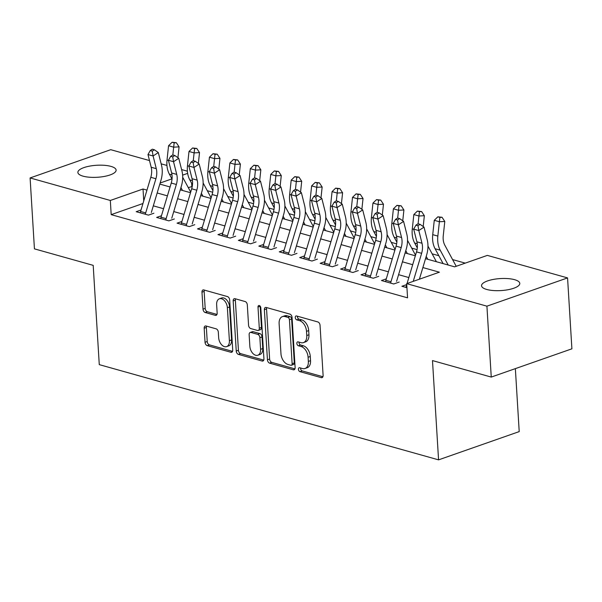 <?xml version="1.0" encoding="UTF-8"?>
<svg xmlns="http://www.w3.org/2000/svg" width="602" height="602" viewBox="0 0 602 602"><rect width="100%" height="100%" fill="white"/><g stroke="black" fill="none" stroke-linecap="round" stroke-linejoin="round"><path stroke-width="0.9" d="M298.434 369.312A2.054 1.309 -109.3 0 0 299.954 371.66L321.272 377.642A2.935 1.866 -109.3 0 0 322.078 377.627A2.935 1.866 -109.3 0 0 323.108 375.422L320.046 325.306A2.935 1.866 -109.3 0 0 317.871 321.957L296.553 315.975A2.054 1.309 -109.3 0 0 295.988 315.982A2.054 1.309 -109.3 0 0 295.266 317.525A2.054 1.309 -109.3 0 0 296.794 319.873L299.548 320.648A9.399 5.982 -109.3 0 1 306.516 331.356L306.772 335.532A9.399 5.982 -109.3 0 1 303.461 342.606A9.399 5.982 -109.3 0 1 300.895 342.643L298.133 341.868A2.054 1.309 -109.3 0 0 297.576 341.876A2.054 1.309 -109.3 0 0 296.854 343.418A2.054 1.309 -109.3 0 0 298.374 345.766L301.135 346.541A9.399 5.982 -109.3 0 1 308.096 357.249L308.352 361.426A9.399 5.982 -109.3 0 1 305.041 368.499A9.399 5.982 -109.3 0 1 302.475 368.537L299.721 367.762A2.054 1.309 -109.3 0 0 299.156 367.769A2.054 1.309 -109.3 0 0 298.434 369.312M300.639 368.018A2.054 1.309 -109.3 0 0 300.616 368.552A2.054 1.309 -109.3 0 0 302.136 370.892L322.928 376.732M297.471 316.231A2.054 1.309 -109.3 0 0 297.448 316.765A2.054 1.309 -109.3 0 0 298.968 319.105L301.73 319.88L299.548 320.648M299.051 342.124A2.054 1.309 -109.3 0 0 299.028 342.658A2.054 1.309 -109.3 0 0 300.556 344.999L303.31 345.774L301.135 346.541M110.941 166.385A19.159 6.012 176.5 0 1 116.111 170.103A19.159 6.012 176.5 0 1 104.199 176.454A19.159 6.012 176.5 0 1 83.046 176.16A19.159 6.012 176.5 0 1 77.876 172.443A19.159 6.012 176.5 0 1 89.788 166.092A19.159 6.012 176.5 0 1 110.941 166.385M514.62 279.689A19.159 6.012 176.5 0 1 519.789 283.407A19.159 6.012 176.5 0 1 507.877 289.758A19.159 6.012 176.5 0 1 486.725 289.464A19.159 6.012 176.5 0 1 481.547 285.747A19.159 6.012 176.5 0 1 493.467 279.396A19.159 6.012 176.5 0 1 514.62 279.689M206.019 325.998A2.935 1.866 -109.3 0 0 205.214 326.013A2.935 1.866 -109.3 0 0 204.183 328.218L205.041 342.282A2.935 1.866 -109.3 0 0 207.216 345.631L230.89 352.275A2.935 1.866 -109.3 0 0 231.695 352.26A2.935 1.866 -109.3 0 0 232.726 350.048L229.663 299.939A2.935 1.866 -109.3 0 0 227.488 296.59L203.815 289.946A2.935 1.866 -109.3 0 0 203.009 289.953A2.935 1.866 -109.3 0 0 201.979 292.166L203.017 309.15A2.935 1.866 -109.3 0 0 205.192 312.498L215.32 315.343A2.935 1.866 -109.3 0 0 216.126 315.328A2.935 1.866 -109.3 0 0 217.156 313.115L216.645 304.695A7.856 4.997 -109.3 0 1 219.414 298.788A7.856 4.997 -109.3 0 1 227.375 307.712L229.392 340.702A7.856 4.997 -109.3 0 1 226.63 346.609A7.856 4.997 -109.3 0 1 218.661 337.692L218.323 332.191A2.935 1.866 -109.3 0 0 216.148 328.842L206.019 325.998M425.531 258.672L454.645 266.844L487.342 255.391L567.566 277.906L571.9 348.821L491.255 377.078L432.492 360.583L438.565 459.86L99.27 364.631L93.197 265.354L34.434 248.859L30.1 177.944L110.745 149.687L149.499 160.568M491.255 377.078L486.92 306.17L406.696 283.647L439.392 272.194L422.875 267.559M142.96 203.514L111.189 214.643L407.562 297.832L406.696 283.647M111.189 214.643L110.324 200.466L30.1 177.944M267.438 359.793A2.935 1.866 -109.3 0 0 269.613 363.141L293.287 369.786A2.935 1.866 -109.3 0 0 294.085 369.771A2.935 1.866 -109.3 0 0 295.123 367.566L292.06 317.45A2.935 1.866 -109.3 0 0 289.878 314.101L266.204 307.456A2.935 1.866 -109.3 0 0 265.407 307.471A2.935 1.866 -109.3 0 0 264.368 309.676L267.438 359.793L269.613 359.033A2.935 1.866 -109.3 0 0 271.795 362.374L294.942 368.875M262.088 361.027L238.415 354.382A2.935 1.866 -109.3 0 1 236.24 351.034L233.177 300.925A2.935 1.866 -109.3 0 1 234.208 298.712A2.935 1.866 -109.3 0 1 235.013 298.697L245.142 301.542A2.935 1.866 -109.3 0 1 247.317 304.89L248.558 325.215A2.935 1.866 -109.3 0 0 250.741 328.564L257.46 330.453A2.935 1.866 -109.3 0 0 258.258 330.438A2.935 1.866 -109.3 0 0 259.296 328.225L258.002 307.065A2.054 1.309 -109.3 0 1 258.725 305.523A2.054 1.309 -109.3 0 1 260.809 307.855L263.924 358.807A2.935 1.866 -109.3 0 1 262.893 361.019A2.935 1.866 -109.3 0 1 262.088 361.027L263.525 360.523M406.734 284.58L401.903 286.274L406.944 287.688M386.296 278.839L381.465 280.532L393.731 283.978L399.179 282.067M365.858 273.105L361.027 274.798L373.285 278.237L378.733 276.333M345.42 267.363L340.582 269.056L352.847 272.503L358.295 270.591M324.975 261.629L320.144 263.322L332.409 266.769L337.857 264.857M304.537 255.895L299.706 257.588L311.971 261.027L317.42 259.116M284.099 250.154L279.268 251.847L291.534 255.293L296.982 253.382M263.661 244.42L258.83 246.113L271.088 249.552L276.544 247.648M243.223 238.685L238.384 240.379L250.65 243.818L256.098 241.906M222.778 232.944L217.947 234.637L230.212 238.083L235.66 236.172M202.34 227.21L197.509 228.903L209.774 232.342L215.223 230.431M181.902 221.468L177.071 223.161L189.337 226.608L194.785 224.697M161.464 215.734L156.633 217.427L168.891 220.866L174.347 218.962M408.833 277.56L398.584 274.678M388.395 271.818L378.146 268.943M367.957 266.084L357.708 263.202M347.52 260.342L337.27 257.468M327.082 254.608L316.825 251.734M306.636 248.874L296.387 245.992M286.198 243.133L275.949 240.258M265.76 237.399L255.511 234.524M245.323 231.657L235.073 228.783M224.885 225.923L214.628 223.049M204.439 220.189L194.19 217.307M184.001 214.447L173.752 211.573M163.563 208.713L153.314 205.839M153.901 213.221L148.453 215.132L136.195 211.693L141.026 210M465.248 263.127L452.584 259.575M438.85 255.722L432.146 253.833M417.066 249.604L411.7 248.099M396.62 243.87L391.262 242.365M376.182 238.129L370.824 236.624M355.744 232.395L350.387 230.89M335.306 226.653L329.949 225.156M314.869 220.919L309.511 219.414M294.423 215.185L289.065 213.68M273.985 209.443L268.627 207.938M253.547 203.709L248.19 202.204M233.109 197.968L227.752 196.47M212.672 192.234L207.314 190.729M192.226 186.5L188.291 187.628M438.565 459.86L519.21 431.604L515.357 368.635M567.566 277.906L486.92 306.17M161.155 163.834L166.942 165.46M181.593 169.576L187.38 171.194M191.835 186.387L191.647 183.294M159.816 184.092L170.065 186.974M180.254 189.833L190.51 192.708M200.699 195.567L210.948 198.442M221.137 201.301L231.386 204.183M241.575 207.043L251.824 209.917M262.013 212.777L272.262 215.659M282.451 218.518L292.707 221.393M302.896 224.253L313.145 227.127M323.334 229.987L333.583 232.869M343.772 235.728L354.021 238.603M364.21 241.462L374.459 244.337M384.648 247.204L394.897 250.078M405.093 252.938L415.342 255.812M187.643 173.368L182.617 175.129M171.916 178.877L160.147 183.008M146.971 190.119L143.02 189.005L110.324 200.466M412.686 264.699L402.429 261.817M392.241 258.958L381.992 256.083M371.803 253.224L361.554 250.349M351.365 247.49L341.116 244.608M330.927 241.748L320.678 238.874M310.489 236.014L300.232 233.132M290.044 230.273L279.795 227.398M269.606 224.538L259.357 221.664M249.168 218.804L238.919 215.922M228.73 213.063L218.481 210.188M208.292 207.329L198.043 204.454M187.847 201.587L177.598 198.713M167.409 195.853L157.16 192.979M143.743 200.902L143.02 189.005M305.041 368.499L307.223 367.732A9.399 5.982 -109.3 0 0 310.534 360.666L308.352 361.426M303.31 345.774A9.399 5.982 -109.3 0 1 310.278 356.489L310.534 360.666M303.461 342.606L305.635 341.838A9.399 5.982 -109.3 0 0 308.946 334.772L306.772 335.532M301.73 319.88A9.399 5.982 -109.3 0 1 308.691 330.596L308.946 334.772M266.731 307.607A2.935 1.866 -109.3 0 0 266.551 308.916L269.613 359.033M290.841 365.271A2.054 1.309 -109.3 0 0 291.406 365.256A2.054 1.309 -109.3 0 0 292.128 363.713L289.434 319.722A2.054 1.309 -109.3 0 0 287.914 317.382L285.002 316.562A9.399 5.982 -109.3 0 0 282.436 316.599A9.399 5.982 -109.3 0 0 279.125 323.673L280.968 353.743A9.399 5.982 -109.3 0 0 287.929 364.451L290.841 365.271M291.406 365.256L293.58 364.496A2.054 1.309 -109.3 0 0 294.303 362.946L292.128 363.713M282.436 316.599L284.618 315.839A9.399 5.982 -109.3 0 1 287.184 315.802L290.089 316.614A2.054 1.309 -109.3 0 1 291.616 318.962L294.303 362.946M263.744 360.116L240.597 353.622L238.415 354.382M235.532 298.848A2.935 1.866 -109.3 0 0 235.352 300.157L238.422 350.274A2.935 1.866 -109.3 0 0 240.597 353.622M258.258 330.438L260.44 329.67A2.935 1.866 -109.3 0 0 261.471 327.465L260.177 306.305L258.002 307.065M249.853 346.308A7.856 4.997 -109.3 0 0 257.814 355.225A7.856 4.997 -109.3 0 0 260.583 349.318L259.876 337.692A2.935 1.866 -109.3 0 0 257.694 334.351L250.974 332.462A2.935 1.866 -109.3 0 0 250.176 332.47A2.935 1.866 -109.3 0 0 249.138 334.682L249.853 346.308M257.814 355.225L259.996 354.465A7.856 4.997 -109.3 0 0 262.765 348.558L260.583 349.318M250.176 332.47L252.351 331.71A2.935 1.866 -109.3 0 1 253.156 331.694L259.876 333.583A2.935 1.866 -109.3 0 1 262.051 336.932L262.765 348.558M226.63 346.609L228.805 345.849A7.856 4.997 -109.3 0 0 231.574 339.934L229.392 340.702M219.414 298.788L221.589 298.02A7.856 4.997 -109.3 0 1 229.558 306.945L231.574 339.934M204.334 290.089A2.935 1.866 -109.3 0 0 204.153 291.398L205.192 308.382A2.935 1.866 -109.3 0 0 207.374 311.731L216.976 314.425M206.539 326.149A2.935 1.866 -109.3 0 0 206.358 327.458L207.223 341.515A2.935 1.866 -109.3 0 0 209.398 344.863L232.545 351.365M456.211 266.295L444.818 245.195A14.967 10.55 -74.3 0 1 443.253 235.803L444.795 221.453L439.385 221.739L437.842 236.089A22.447 15.825 105.7 0 0 440.197 250.176L448.219 265.046M439.881 217.405L442.049 217.292L437.842 216.833L439.881 217.405L439.385 221.739L434.275 220.302L432.733 234.652A22.447 15.825 105.7 0 0 435.08 248.739L443.11 263.608M434.275 220.302L437.842 216.833M442.049 217.292L444.795 221.453M407.05 283.527L416.516 251.884A14.967 10.55 105.7 0 0 416.893 241.816L413.694 229.121L418.811 230.558L417.991 225.72L420.076 224.343L418.036 223.771L415.944 225.148L417.991 225.72M413.235 281.36L421.626 253.322A14.967 10.55 105.7 0 0 422.002 243.246L418.811 230.558L424.026 227.12L427.217 239.807A22.447 15.825 -74.3 0 1 426.652 254.917L419.391 279.2M405.959 287.41A10.475 7.382 -74.3 0 1 406.297 286.048L406.749 284.528M424.026 227.12L420.076 224.343M415.944 225.148L413.694 229.121M423.191 226.533L424.35 215.712L418.947 215.998L418.104 223.793M419.443 211.671L421.611 211.558L417.397 211.091L419.443 211.671L418.947 215.998L413.837 214.568L412.295 228.918A22.447 15.825 105.7 0 0 414.643 243.005L417.299 247.919M426.208 256.399L427.781 259.304M436.405 261.727L427.969 246.098M413.837 214.568L417.397 211.091M421.611 211.558L424.35 215.712M402.753 220.799L403.912 209.978L398.501 210.264L397.666 218.059M399.006 205.929L401.165 205.816L396.959 205.357L399.006 205.929L398.501 210.264L393.392 208.826L391.857 223.176A22.447 15.825 105.7 0 0 394.205 237.263L396.861 242.177M405.771 250.658L407.343 253.57M415.531 255.188L407.531 240.364M393.392 208.826L396.959 205.357M401.165 205.816L403.912 209.978M382.315 215.064L383.474 204.244L378.064 204.529L377.228 212.318M378.568 200.195L380.727 200.082L376.521 199.623L378.568 200.195L378.064 204.529L372.954 203.092L371.419 217.442A22.447 15.825 105.7 0 0 373.767 231.529L376.416 236.443M385.333 244.924L386.905 247.828M395.093 249.446L387.086 234.629M372.954 203.092L376.521 199.623M380.727 200.082L383.474 204.244M361.87 209.323L363.036 198.502L357.626 198.788L356.79 206.584M358.122 194.461L360.289 194.341L356.083 193.882L358.122 194.461L357.626 198.788L352.516 197.358L350.974 211.701A22.447 15.825 105.7 0 0 353.329 225.795L355.978 230.709M364.895 239.19L366.46 242.094M374.647 243.712L366.648 228.888M352.516 197.358L356.083 193.882M360.289 194.341L363.036 198.502M385.521 281.668A10.475 7.382 -74.3 0 1 385.852 280.314L396.078 246.15A14.967 10.55 105.7 0 0 396.455 236.074L393.257 223.387L398.366 224.817L397.553 219.986L399.638 218.609L397.591 218.037L395.506 219.414L397.553 219.986M390.63 283.106A10.475 7.382 -74.3 0 1 390.969 281.751L401.188 247.58A14.967 10.55 105.7 0 0 401.564 237.512L398.366 224.817L403.581 221.385L406.779 234.073A22.447 15.825 -74.3 0 1 406.215 249.183L396.59 281.345M403.581 221.385L399.638 218.609M395.506 219.414L393.257 223.387M365.075 275.934A10.475 7.382 -74.3 0 1 365.414 274.58L375.633 240.409A14.967 10.55 105.7 0 0 376.017 230.34L372.819 217.653L377.928 219.083L377.108 214.244L379.2 212.875L377.153 212.295L375.069 213.672L377.108 214.244M370.185 277.371A10.475 7.382 -74.3 0 1 370.523 276.009L380.75 241.846A14.967 10.55 105.7 0 0 381.126 231.77L377.928 219.083L383.143 215.644L386.341 228.339A22.447 15.825 -74.3 0 1 385.777 243.441L376.152 275.603M383.143 215.644L379.2 212.875M375.069 213.672L372.819 217.653M344.637 270.2A10.475 7.382 -74.3 0 1 344.976 268.838L355.195 234.675A14.967 10.55 105.7 0 0 355.571 224.599L352.381 211.912L357.49 213.349L356.67 208.51L358.762 207.133L356.715 206.561L354.631 207.938L356.67 208.51M349.747 271.63A10.475 7.382 -74.3 0 1 350.086 270.275L360.305 236.112A14.967 10.55 105.7 0 0 360.681 226.036L357.49 213.349L362.705 209.91L365.903 222.597A22.447 15.825 -74.3 0 1 365.339 237.707L355.714 269.869M362.705 209.91L358.762 207.133M354.631 207.938L352.381 211.912M324.2 264.459A10.475 7.382 -74.3 0 1 324.538 263.104L334.757 228.941A14.967 10.55 105.7 0 0 335.133 218.865L331.943 206.177L337.052 207.607L336.232 202.776L338.316 201.399L336.277 200.827L334.185 202.197L336.232 202.776M329.309 265.896A10.475 7.382 -74.3 0 1 329.648 264.534L339.867 230.37A14.967 10.55 105.7 0 0 340.243 220.302L337.052 207.607L342.267 204.176L345.458 216.863A22.447 15.825 -74.3 0 1 344.893 231.973L335.276 264.127M342.267 204.176L338.316 201.399M334.185 202.197L331.943 206.177M341.432 203.589L342.598 192.768L337.188 193.054L336.352 200.85M337.684 188.719L339.852 188.607L335.645 188.148L337.684 188.719L337.188 193.054L332.078 191.617L330.536 205.967A22.447 15.825 105.7 0 0 332.883 220.054L335.54 224.967M344.457 233.448L346.022 236.36M354.209 237.971L346.21 223.154M332.078 191.617L335.645 188.148M339.852 188.607L342.598 192.768M303.762 258.725A10.475 7.382 -74.3 0 1 304.1 257.363L314.319 223.199A14.967 10.55 105.7 0 0 314.695 213.131L311.497 200.436L316.614 201.873L315.794 197.035L317.879 195.665L315.839 195.086L313.747 196.463L315.794 197.035M308.871 260.162A10.475 7.382 -74.3 0 1 309.21 258.8L319.429 224.636A14.967 10.55 105.7 0 0 319.805 214.56L316.614 201.873L321.829 198.434L325.02 211.121A22.447 15.825 -74.3 0 1 324.455 226.232L314.838 258.393M321.829 198.434L317.879 195.665M313.747 196.463L311.497 200.436M320.994 197.847L322.153 187.034L316.75 187.32L315.907 195.108M317.246 182.985L319.414 182.873L315.2 182.414L317.246 182.985L316.75 187.32L311.64 185.883L310.098 200.233A22.447 15.825 105.7 0 0 312.446 214.32L315.102 219.233M324.011 227.714L325.584 230.619M333.771 232.237L325.772 217.42M311.64 185.883L315.2 182.414M319.414 182.873L322.153 187.034M283.324 252.99A10.475 7.382 -74.3 0 1 283.662 251.628L293.881 217.465A14.967 10.55 105.7 0 0 294.258 207.389L291.059 194.702L296.169 196.139L295.356 191.301L297.441 189.923L295.394 189.352L293.309 190.729L295.356 191.301M288.433 254.42A10.475 7.382 -74.3 0 1 288.772 253.066L298.991 218.895A14.967 10.55 105.7 0 0 299.367 208.826L296.169 196.139L301.391 192.7L304.582 205.387A22.447 15.825 -74.3 0 1 304.018 220.498L294.393 252.659M301.391 192.7L297.441 189.923M293.309 190.729L291.059 194.702M300.556 192.113L301.715 181.292L296.304 181.578L295.469 189.374M296.809 177.244L298.968 177.131L294.762 176.672L296.809 177.244L296.304 181.578L291.195 180.148L289.66 194.491A22.447 15.825 105.7 0 0 292.008 208.578L294.664 213.499M303.574 221.972L305.146 224.885M313.333 226.502L305.334 211.678M291.195 180.148L294.762 176.672M298.968 177.131L301.715 181.292M262.878 247.249A10.475 7.382 -74.3 0 1 263.217 245.894L273.436 211.723A14.967 10.55 105.7 0 0 273.82 201.655L270.622 188.968L275.731 190.398L274.911 185.566L277.003 184.189L274.956 183.618L272.872 184.987L274.911 185.566M267.995 248.686A10.475 7.382 -74.3 0 1 268.326 247.324L278.553 213.161A14.967 10.55 105.7 0 0 278.929 203.085L275.731 190.398L280.946 186.959L284.144 199.653A22.447 15.825 -74.3 0 1 283.58 214.763L273.955 246.918M280.946 186.959L277.003 184.189M272.872 184.987L270.622 188.968M280.118 186.379L281.277 175.558L275.866 175.844L275.031 183.633M276.371 171.51L278.53 171.397L274.324 170.938L276.371 171.51L275.866 175.844L270.757 174.407L269.222 188.757A22.447 15.825 105.7 0 0 271.57 202.844L274.219 207.758M283.136 216.238L284.708 219.151M292.896 220.761L284.889 205.944M270.757 174.407L274.324 170.938M278.53 171.397L281.277 175.558M242.44 241.515A10.475 7.382 -74.3 0 1 242.779 240.153L252.998 205.989A14.967 10.55 105.7 0 0 253.374 195.921L250.184 183.226L255.293 184.663L254.473 179.825L256.565 178.448L254.518 177.876L252.434 179.253L254.473 179.825M247.55 242.945A10.475 7.382 -74.3 0 1 247.889 241.59L258.107 207.427A14.967 10.55 105.7 0 0 258.484 197.351L255.293 184.663L260.508 181.225L263.706 193.912A22.447 15.825 -74.3 0 1 263.142 209.022L253.517 241.184M260.508 181.225L256.565 178.448M252.434 179.253L250.184 183.226M259.68 180.638L260.839 169.817L255.429 170.103L254.593 177.899M255.925 165.776L258.092 165.655L253.886 165.196L255.925 165.776L255.429 170.103L250.319 168.673L248.776 183.023A22.447 15.825 105.7 0 0 251.132 197.11L253.781 202.024M262.698 210.504L264.263 213.409M272.45 215.027L264.451 200.203M250.319 168.673L253.886 165.196M258.092 165.655L260.839 169.817M222.003 235.773A10.475 7.382 -74.3 0 1 222.341 234.419L232.56 200.255A14.967 10.55 105.7 0 0 232.936 190.179L229.746 177.492L234.855 178.922L234.035 174.091L236.119 172.714L234.08 172.142L231.988 173.519L234.035 174.091M227.112 237.211A10.475 7.382 -74.3 0 1 227.451 235.849L237.67 201.685A14.967 10.55 105.7 0 0 238.046 191.617L234.855 178.922L240.07 175.491L243.261 188.178A22.447 15.825 -74.3 0 1 242.696 203.288L233.079 235.45M240.07 175.491L236.119 172.714M231.988 173.519L229.746 177.492M239.235 174.904L240.401 164.083L234.991 164.369L234.155 172.164M235.487 160.034L237.655 159.921L233.448 159.462L235.487 160.034L234.991 164.369L229.881 162.931L228.339 177.281A22.447 15.825 105.7 0 0 230.694 191.368L233.343 196.282M242.26 204.763L243.825 207.675M252.012 209.293L244.013 194.469M229.881 162.931L233.448 159.462M237.655 159.921L240.401 164.083M201.565 230.039A10.475 7.382 -74.3 0 1 201.903 228.677L212.122 194.514A14.967 10.55 105.7 0 0 212.498 184.445L209.3 171.751L214.417 173.188L213.597 168.349L215.682 166.98L213.642 166.4L211.55 167.777L213.597 168.349M206.674 231.477A10.475 7.382 -74.3 0 1 207.013 230.114L217.232 195.951A14.967 10.55 105.7 0 0 217.608 185.875L214.417 173.188L219.632 169.749L222.823 182.444A22.447 15.825 -74.3 0 1 222.258 197.546L212.641 229.708M219.632 169.749L215.682 166.98M211.55 167.777L209.3 171.751M218.797 169.17L219.956 158.349L214.553 158.635L213.718 166.423M215.049 154.3L217.217 154.187L213.003 153.728L215.049 154.3L214.553 158.635L209.443 157.197L207.901 171.547A22.447 15.825 105.7 0 0 210.248 185.634L212.905 190.548M221.814 199.029L223.387 201.933M231.574 203.551L223.575 188.735M209.443 157.197L213.003 153.728M217.217 154.187L219.956 158.349M181.127 224.305A10.475 7.382 -74.3 0 1 181.465 222.943L191.684 188.78A14.967 10.55 105.7 0 0 192.061 178.704L188.862 166.017L193.972 167.454L193.159 162.615L195.244 161.238L193.197 160.666L191.112 162.043L193.159 162.615M186.236 225.735A10.475 7.382 -74.3 0 1 186.575 224.38L196.794 190.217A14.967 10.55 105.7 0 0 197.17 180.141L193.972 167.454L199.194 164.015L202.385 176.702A22.447 15.825 -74.3 0 1 201.82 191.812L192.196 223.974M199.194 164.015L195.244 161.238M191.112 162.043L188.862 166.017M198.359 163.428L199.518 152.607L194.107 152.893L193.272 160.689M194.612 148.566L196.771 148.446L192.565 147.987L194.612 148.566L194.107 152.893L188.998 151.463L187.463 165.806A22.447 15.825 105.7 0 0 189.811 179.9L192.467 184.814M201.377 193.295L202.949 196.199M211.136 197.817L203.137 182.993M188.998 151.463L192.565 147.987M196.771 148.446L199.518 152.607M160.681 218.564A10.475 7.382 -74.3 0 1 161.02 217.209L171.246 183.046A14.967 10.55 105.7 0 0 171.623 172.97L168.425 160.282L173.534 161.712L172.714 156.881L174.806 155.504L172.759 154.932L170.675 156.302L172.714 156.881M165.798 220.001A10.475 7.382 -74.3 0 1 166.129 218.639L176.356 184.475A14.967 10.55 105.7 0 0 176.732 174.407L173.534 161.712L178.749 158.281L181.947 170.968A22.447 15.825 -74.3 0 1 181.383 186.078L171.758 218.233M178.749 158.281L174.806 155.504M170.675 156.302L168.425 160.282M177.921 157.694L179.08 146.873L173.669 147.159L172.834 154.947M174.174 142.825L176.333 142.712L172.127 142.253L174.174 142.825L173.669 147.159L168.56 145.722L167.025 160.072A22.447 15.825 105.7 0 0 169.373 174.159L172.021 179.072M180.939 187.553L182.511 190.465M190.699 192.076L182.692 177.259M168.56 145.722L172.127 142.253M176.333 142.712L179.08 146.873M140.243 212.83A10.475 7.382 -74.3 0 1 140.582 211.468L150.801 177.304A14.967 10.55 105.7 0 0 151.177 167.236L147.987 154.541L153.096 155.978L152.276 151.14L154.368 149.77L152.321 149.191L150.237 150.568L152.276 151.14M145.353 214.259A10.475 7.382 -74.3 0 1 145.692 212.905L155.91 178.741A14.967 10.55 105.7 0 0 156.287 168.665L153.096 155.978L158.311 152.539L161.509 165.226A22.447 15.825 -74.3 0 1 160.945 180.337L151.32 212.498M158.311 152.539L154.368 149.77M150.237 150.568L147.987 154.541M302.136 370.892L299.954 371.66M298.968 319.105L296.794 319.873M300.556 344.999L298.374 345.766M310.278 356.489L308.096 357.249M308.691 330.596L306.516 331.356M322.71 377.138L321.272 377.642M266.551 308.916L264.368 309.676M294.724 369.282L293.287 369.786M271.795 362.374L269.613 363.141M291.616 318.962L289.434 319.722M290.089 316.614L287.914 317.382M287.184 315.802L285.002 316.562M238.422 350.274L236.24 351.034M235.352 300.157L233.177 300.925M261.471 327.465L259.296 328.225M262.051 336.932L259.876 337.692M259.876 333.583L257.694 334.351M253.156 331.694L250.974 332.462M229.558 306.945L227.375 307.712M216.758 314.838L215.32 315.343M207.374 311.731L205.192 312.498M205.192 308.382L203.017 309.15M204.153 291.398L201.979 292.166M232.327 351.771L230.89 352.275M209.398 344.863L207.216 345.631M207.223 341.515L205.041 342.282M206.358 327.458L204.183 328.218M437.842 236.089L432.733 234.652M440.197 250.176L435.08 248.739M416.516 251.884L421.626 253.322M416.893 241.816L422.002 243.246M406.297 286.048L406.854 286.206M413.747 229.324L412.295 228.918M417.254 243.735L414.643 243.005M393.309 223.583L391.857 223.176M396.808 238.001L394.205 237.263M372.871 217.849L371.419 217.442M376.37 232.259L373.767 231.529M352.433 212.115L350.974 211.701M355.932 226.525L353.329 225.795M396.078 246.15L401.188 247.58M396.455 236.074L401.564 237.512M385.852 280.314L390.969 281.751M375.633 240.409L380.75 241.846M376.017 230.34L381.126 231.77M365.414 274.58L370.523 276.009M355.195 234.675L360.305 236.112M355.571 224.599L360.681 226.036M344.976 268.838L350.086 270.275M334.757 228.941L339.867 230.37M335.133 218.865L340.243 220.302M324.538 263.104L329.648 264.534M331.988 206.373L330.536 205.967M335.495 220.783L332.883 220.054M314.319 223.199L319.429 224.636M314.695 213.131L319.805 214.56M304.1 257.363L309.21 258.8M311.55 200.639L310.098 200.233M315.057 215.049L312.446 214.32M293.881 217.465L298.991 218.895M294.258 207.389L299.367 208.826M283.662 251.628L288.772 253.066M291.112 194.905L289.66 194.491M294.611 209.315L292.008 208.578M273.436 211.723L278.553 213.161M273.82 201.655L278.929 203.085M263.217 245.894L268.326 247.324M270.674 189.163L269.222 188.757M274.173 203.574L271.57 202.844M252.998 205.989L258.107 207.427M253.374 195.921L258.484 197.351M242.779 240.153L247.889 241.59M250.236 183.429L248.776 183.023M253.735 197.84L251.132 197.11M232.56 200.255L237.67 201.685M232.936 190.179L238.046 191.617M222.341 234.419L227.451 235.849M229.791 177.688L228.339 177.281M233.298 192.098L230.694 191.368M212.122 194.514L217.232 195.951M212.498 184.445L217.608 185.875M201.903 228.677L207.013 230.114M209.353 171.954L207.901 171.547M212.86 186.364L210.248 185.634M191.684 188.78L196.794 190.217M192.061 178.704L197.17 180.141M181.465 222.943L186.575 224.38M188.915 166.22L187.463 165.806M192.422 180.63L189.811 179.9M171.246 183.046L176.356 184.475M171.623 172.97L176.732 174.407M161.02 217.209L166.129 218.639M168.477 160.478L167.025 160.072M171.976 174.889L169.373 174.159M150.801 177.304L155.91 178.741M151.177 167.236L156.287 168.665M140.582 211.468L145.692 212.905"/></g></svg>
